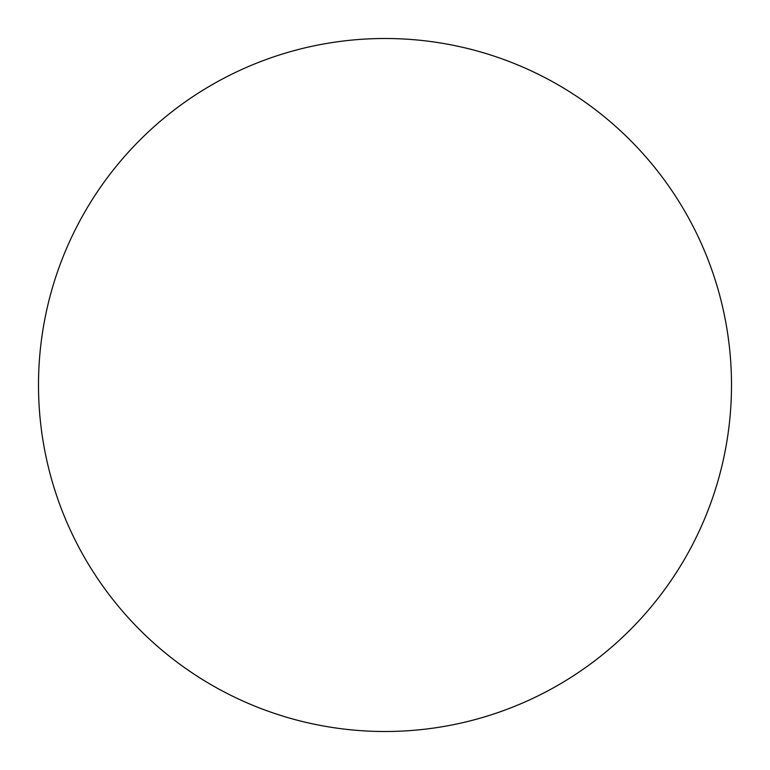 <?xml version="1.0" encoding="UTF-8"?>
<svg xmlns="http://www.w3.org/2000/svg" width="770" height="770" viewBox="0 0 770 770"><rect width="100%" height="100%" fill="white"/><g stroke="black" fill="none" stroke-linecap="round" stroke-linejoin="round"><path stroke-width="1.16" d="M731.5 385A346.5 346.5 0 0 1 385 731.5A346.5 346.5 0 0 1 38.5 385A346.5 346.5 0 0 1 385 38.5A346.5 346.5 0 0 1 731.5 385C731.5 362.247 729.277 339.714 724.84 317.404C720.402 295.083 713.828 273.417 705.128 252.396C696.417 231.385 685.743 211.413 673.105 192.49C660.468 173.577 646.097 156.079 630.014 139.986C613.921 123.903 596.423 109.532 577.51 96.895C558.587 84.257 538.615 73.583 517.604 64.873C496.583 56.172 474.917 49.598 452.596 45.161C430.286 40.723 407.753 38.5 385 38.5C362.247 38.5 339.714 40.723 317.404 45.161C295.083 49.598 273.417 56.172 252.396 64.873C231.385 73.583 211.413 84.257 192.49 96.895C173.577 109.532 156.079 123.903 139.986 139.986C123.903 156.079 109.532 173.577 96.895 192.49C84.257 211.413 73.583 231.385 64.873 252.396C56.172 273.417 49.598 295.083 45.161 317.404C40.723 339.714 38.5 362.247 38.5 385C38.5 407.753 40.723 430.286 45.161 452.596C49.598 474.917 56.172 496.583 64.873 517.604C73.583 538.615 84.257 558.587 96.895 577.51C109.532 596.423 123.903 613.921 139.986 630.014C156.079 646.097 173.577 660.468 192.49 673.105C211.413 685.743 231.385 696.417 252.396 705.128C273.417 713.828 295.083 720.402 317.404 724.84C339.714 729.277 362.247 731.5 385 731.5C407.753 731.5 430.286 729.277 452.596 724.84C474.917 720.402 496.583 713.828 517.604 705.128C538.615 696.417 558.587 685.743 577.51 673.105C596.423 660.468 613.921 646.097 630.014 630.014C646.097 613.921 660.468 596.423 673.105 577.51C685.743 558.587 696.417 538.615 705.128 517.604C713.828 496.583 720.402 474.917 724.84 452.596C729.277 430.286 731.5 407.753 731.5 385M96.895 577.51C109.532 596.423 123.903 613.921 139.986 630.014C156.079 646.097 173.577 660.468 192.49 673.105M577.51 673.105C596.423 660.468 613.921 646.097 630.014 630.014C646.097 613.921 660.468 596.423 673.105 577.51M673.105 192.49C660.468 173.577 646.097 156.079 630.014 139.986C613.921 123.903 596.423 109.532 577.51 96.895M192.49 96.895C173.577 109.532 156.079 123.903 139.986 139.986C123.903 156.079 109.532 173.577 96.895 192.49"/></g></svg>
